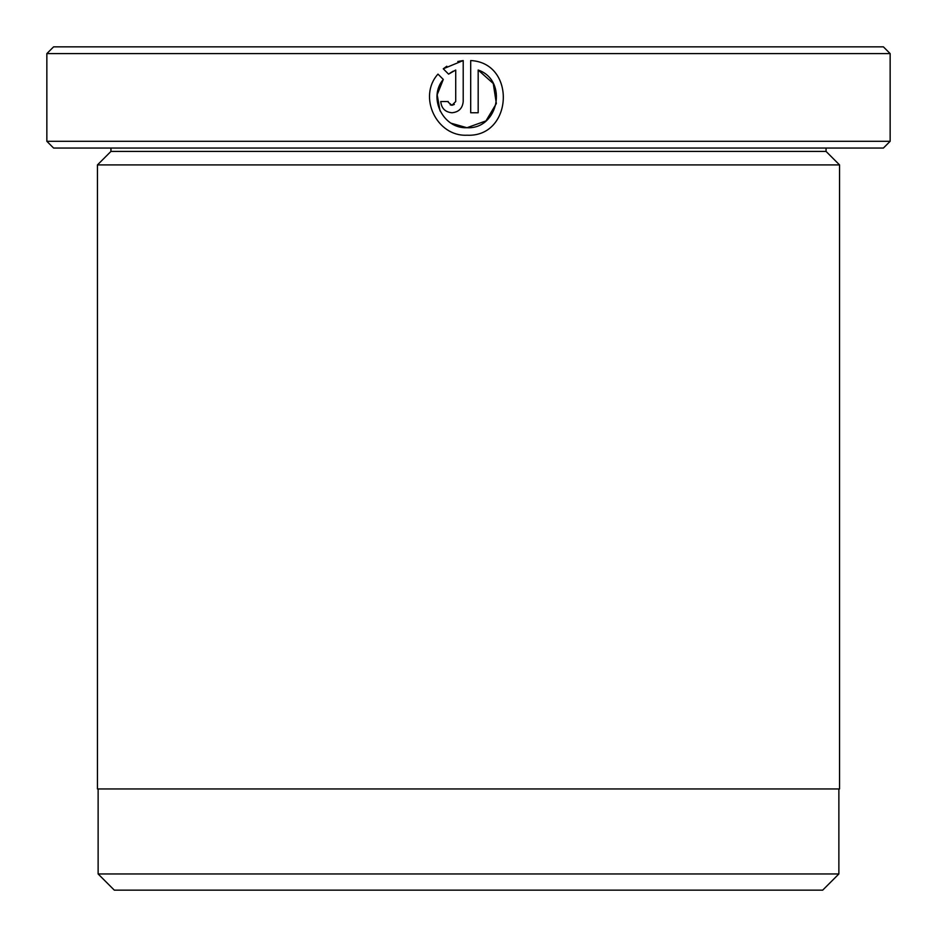 <?xml version="1.0" encoding="UTF-8"?>
<svg xmlns="http://www.w3.org/2000/svg" width="937" height="937" viewBox="0 0 937 937"><rect width="100%" height="100%" fill="white"/><g stroke="black" fill="none" stroke-linecap="round" stroke-linejoin="round"><path stroke-width="1.41" d="M98.127 788.954L98.127 873.963L838.873 873.963L838.873 788.954M440.074 110.988L437.169 94.754L443.295 79.434C427.67 97.6 443.049 128.919 466.954 127.725L451.212 123.262M470.69 60.554C516.603 62.802 512.867 137.563 466.954 135.209C512.808 137.575 516.662 62.802 470.69 60.554L470.69 112.756L478.175 112.756L478.175 70.029L493.26 83.51L496.341 103.503M448.331 102.344L451.985 105.272L450.17 104.803M454.316 104.452L451.985 105.272L455.722 101.524L455.722 70.029L448.589 74.14L443.271 68.811L463.206 60.554L463.206 101.524C462.527 108.352 458.79 112.089 451.985 112.756C445.18 112.1 441.432 108.352 440.753 101.524L448.237 101.524M890.15 141.3L883.404 148.046L53.596 148.046L46.85 141.3L890.15 141.3L890.15 53.596L46.85 53.596L53.596 46.85L883.404 46.85L890.15 53.596M110.941 148.046L110.941 151.419L826.059 151.419L826.059 148.046M110.941 151.419L97.448 164.912L839.552 164.912L826.059 151.419M466.954 135.209C436.677 136.755 417.562 96.652 437.977 74.105L443.295 79.434M496.329 103.562L485.975 120.908L466.954 127.725C498.636 129.517 508.322 80.324 478.175 70.029M46.85 141.3L46.85 53.596M838.873 873.963L822.686 890.15L114.314 890.15L98.127 873.963M839.552 164.912L839.552 788.954L97.448 788.954L97.448 164.912M449.924 73.156L453.227 71.177M463.206 60.554L457.795 61.502M446.82 66.234L443.271 68.811"/></g></svg>
